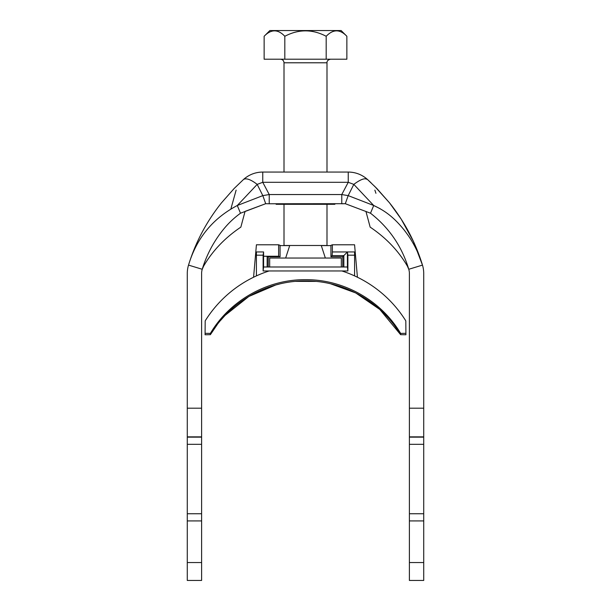 <?xml version="1.0" encoding="UTF-8"?>
<svg xmlns="http://www.w3.org/2000/svg" width="611" height="611" viewBox="0 0 611 611"><rect width="100%" height="100%" fill="white"/><g stroke="black" fill="none" stroke-linecap="round" stroke-linejoin="round"><path stroke-width="0.92" d="M365.294 178.74L367.425 179.428C361.941 174.601 355.549 172.142 348.239 172.058L262.761 172.058L262.761 182.292L257.185 184.385C250.9 179.558 246.363 177.9 243.575 179.428C249.059 174.601 255.451 172.142 262.761 172.058A28.656 28.656 0 0 0 243.575 179.428C249.059 174.601 255.451 172.142 262.761 172.058M236.129 190.128L230.966 208.634M380.034 208.634L373.711 205.502L370.503 213.216L345.299 203.7L348.178 195.619L373.711 205.502L353.815 184.385L348.239 182.292L341.77 194.55L348.178 195.619L353.815 184.385C360.414 179.413 364.95 177.755 367.425 179.428C361.941 174.601 355.549 172.142 348.239 172.058L348.239 182.292L262.761 182.292L269.23 194.55L269.23 203.761L345.299 203.7L341.77 203.761L341.77 194.55L269.23 194.55L262.822 195.619L237.289 205.502C212.781 218.41 196.528 238.275 188.524 265.105C195.459 242.46 206.449 221.709 221.48 202.844L234.181 188.463L243.575 179.428L234.181 188.463L221.48 202.844C206.449 221.709 195.459 242.46 188.524 265.105L202.233 269.275L203.585 266.19C212.491 250.869 224.909 237.847 240.849 227.124L245.064 211.383L265.701 203.7L262.822 195.619L257.185 184.385L237.289 205.502L240.497 213.216C231.065 220.174 224.344 227.315 216.943 238.183C213.644 243.293 211.681 246.454 208.435 253.229C205.792 258.888 203.723 264.235 202.233 269.275L203.585 266.19C212.491 250.869 224.909 237.847 240.849 227.124M374.871 190.128L375.925 193.297M373.711 205.502C386.183 211.238 394.798 218.448 404.261 230.133C408.461 235.678 410.951 239.138 414.991 246.768C418.268 253.153 420.765 259.27 422.476 265.105L413.464 241.498L401.244 219.196L389.52 202.844L374.49 186.111M423.721 580.45L409.393 580.45L423.721 580.45L423.721 408.194L409.393 408.194L409.393 273.445A14.328 14.328 0 0 0 408.767 269.275L408.499 268.405L408.767 269.275L422.476 265.105C415.541 242.46 404.551 221.709 389.52 202.844L376.819 188.463L367.425 179.428C361.941 174.601 355.549 172.142 348.239 172.058C355.549 172.142 361.941 174.601 367.425 179.428A28.656 28.656 0 0 0 348.239 172.058M423.721 408.194L423.721 273.445A28.656 28.656 0 0 0 422.476 265.105M409.393 580.45L409.393 408.194M370.503 213.216C389.161 227.781 401.916 246.462 408.767 269.275L407.415 266.19C398.509 250.869 386.091 237.847 370.151 227.124L365.936 211.383M269.23 203.761L265.701 203.7L240.497 213.216M202.233 269.268L202.501 268.412L202.233 269.268A14.328 14.328 0 0 0 201.607 273.445L201.607 408.194L187.279 408.194L187.279 273.445A28.656 28.656 0 0 1 188.524 265.105M187.279 513.782L187.279 580.45L201.607 580.45L187.279 580.45M187.279 408.194L187.279 513.752L201.607 513.752L201.607 580.45M201.607 408.194L201.607 513.782M244.851 212.177L243.659 216.638M408.767 269.275L407.415 266.19M334.874 203.761L334.874 204.295L276.126 204.295L276.126 203.761M423.721 437.155L409.393 437.155M201.607 437.155L187.279 437.155M284.008 204.295L284.008 245.492L326.992 245.492L326.992 204.295M264.135 36.278L269.863 30.55L341.137 30.55L346.865 36.278C340.029 29.061 333.14 29.061 326.182 36.278C312.389 29.061 298.596 29.061 284.818 36.278C277.982 29.061 271.085 29.061 264.135 36.278L264.135 59.206L346.865 59.206L346.865 36.278M274.667 30.741L276.126 30.894M336.722 30.741L337.883 30.84M284.008 172.058L284.008 62.788C283.794 60.619 282.603 59.42 280.426 59.206M284.818 36.278L284.818 59.206M326.182 36.278L326.182 59.206M269.672 266.992L269.672 258.033L341.328 258.033L341.328 266.992M263.112 255.192L256.421 255.192L256.421 275.889A118.221 118.221 -0 0 1 269.138 270.956L263.112 270.956L263.112 255.192L263.585 251.946L263.585 256.246L267.167 256.33L267.167 266.992M267.167 256.33L268.244 256.819L280.067 256.819L278.631 256.246L263.585 256.246L263.585 266.992L347.415 266.992L347.888 270.956L347.888 255.192L354.579 255.192L354.579 251.946L332.369 251.946L332.369 244.782L354.579 244.782L357.42 277.234M268.244 256.819L268.244 266.992M280.067 245.607L289.698 245.607M321.302 245.607L330.933 245.607M330.933 256.788L342.756 256.788L343.833 255.612L332.147 255.612L330.933 256.788L330.933 245.355L332.369 244.782M280.067 256.819L280.067 245.355L278.631 244.782L256.421 244.782L253.58 277.234M263.112 270.956L263.585 266.992M263.585 251.946L256.421 251.946L256.421 255.192M405.918 333.316L400.617 333.4L400.617 334.675L405.918 334.759L405.811 320.874A118.221 118.221 -0 0 0 354.579 275.889L354.579 255.192M256.421 275.889A118.221 118.221 -0 0 0 205.189 320.874L205.082 334.759L210.383 334.675C229.873 301.704 267.297 280.594 305.546 280.93C343.794 280.602 381.256 301.849 400.617 334.675L379.821 309.464L355.709 292.929L330.681 283.817M269.138 270.956L347.888 270.956M278.631 256.246L278.631 244.782M332.147 255.612L332.369 251.946M342.756 256.788L342.756 266.992M347.415 266.992L347.415 251.946L343.833 255.612L343.833 266.992M400.617 333.4C381.142 300.452 343.71 279.342 305.447 279.678C267.221 279.357 229.782 300.551 210.383 333.4L210.383 334.675L217.31 324.487M210.383 333.4L205.082 333.316M341.862 270.956A118.221 118.221 180 0 1 354.579 275.889M347.415 251.946L347.888 255.192M423.721 436.865L409.393 436.865M423.721 444.319L409.393 444.319M423.721 520.923L409.393 520.923M423.721 562.54L409.393 562.54M201.607 562.54L187.279 562.54M201.607 520.923L187.279 520.923M201.607 444.319L187.279 444.319M201.607 436.865L187.279 436.865M326.992 172.058L326.992 62.788L284.008 62.788M371.06 182.788L367.425 179.428M408.499 268.405L408.721 269.107M423.721 513.752L409.393 513.752M326.992 62.788C326.87 60.993 328.061 59.802 330.574 59.206M289.736 245.492L285.658 258.033M321.264 245.492L325.342 258.033M315.818 281.404L295.556 281.373M279.372 284.046L275.752 284.986L248.876 296.45L225.1 315.383L220.586 320.416"/></g></svg>
